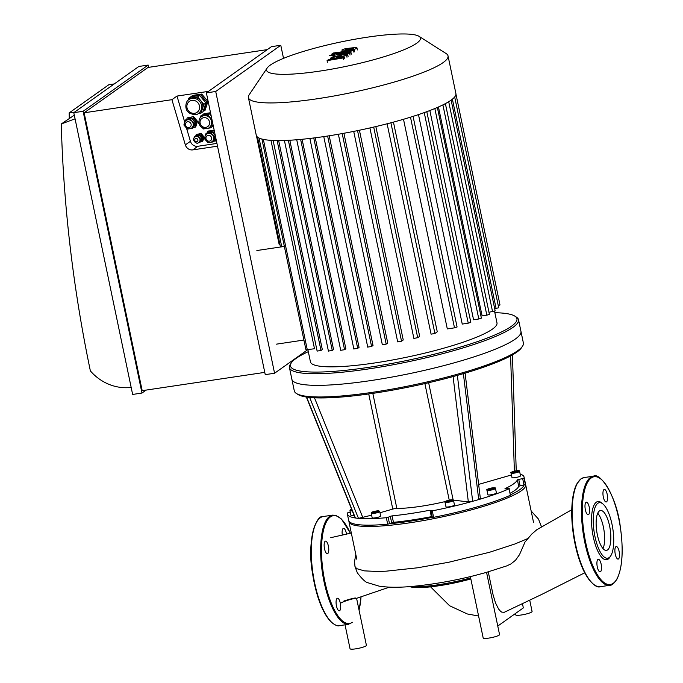 <?xml version="1.0" encoding="UTF-8"?>
<svg xmlns="http://www.w3.org/2000/svg" width="683" height="683" viewBox="0 0 683 683"><rect width="100%" height="100%" fill="white"/><g stroke="black" fill="none" stroke-linecap="round" stroke-linejoin="round"><path stroke-width="1.02" d="M497.77 626.063L523.332 607.904L522.435 603.61M488.26 571.859L493.1 594.936L495.508 602.918L498.599 609.04L500.571 611.319L501.749 612.122L504.225 612.31M470.356 576.597L483.188 637.999A8.358 1.323 -11.8 0 0 488.823 638.093A8.358 1.323 -11.8 0 0 499.546 634.575L486.552 572.354M474.881 575.487L485.895 572.542M506.786 565.891L510.944 563.91L515.477 560.291L519.481 554.707L525.014 542.037L531.724 534.106L536.855 529.701M515.434 613.513L515.716 614.888A8.358 1.323 -11.8 0 0 518.295 615.306A8.358 1.323 -11.8 0 0 521.36 614.982A8.358 1.323 -11.8 0 0 532.083 611.464L529.743 600.289M345.043 624.825L350.046 648.756A8.358 1.323 -11.8 0 0 355.681 648.85A8.358 1.323 -11.8 0 0 366.404 645.333L356.586 598.325M340.877 603.089C342.303 601.851 353.546 598.112 356.039 598.428C356.466 597.429 352.428 598.282 343.942 600.997M356.526 598.342L389.43 587.149M586.005 502.321A6.352 2.143 -98.5 0 1 586.356 502.176A6.352 2.143 -98.5 0 1 589.412 508.143A6.352 2.143 -98.5 0 1 588.234 514.743A6.352 2.143 -98.5 0 1 585.263 509.305A6.352 2.143 -98.5 0 1 586.005 502.321M597.292 566.95A6.352 2.143 -98.5 0 1 598.291 559.292A6.352 2.143 -98.5 0 1 601.347 565.259A6.352 2.143 -98.5 0 1 600.161 571.859A6.352 2.143 -98.5 0 1 597.292 566.95M618.482 558.95A6.352 2.143 -98.5 0 1 618.132 559.095A6.352 2.143 -98.5 0 1 615.076 553.128A6.352 2.143 -98.5 0 1 616.262 546.528A6.352 2.143 -98.5 0 1 619.233 551.966A6.352 2.143 -98.5 0 1 618.482 558.95M607.196 494.321A6.352 2.143 -98.5 0 1 606.205 501.971A6.352 2.143 -98.5 0 1 603.14 496.012A6.352 2.143 -98.5 0 1 604.327 489.412A6.352 2.143 -98.5 0 1 607.196 494.321M610.722 555.877L609.825 557.277A29.42 9.929 -98.5 0 1 593.928 539.758A29.42 9.929 -98.5 0 1 596.302 502.201A29.42 9.929 -98.5 0 1 601.706 502.944L602.978 504.02A28.088 9.477 -98.5 0 1 612.864 529.052A28.088 9.477 -98.5 0 1 610.722 555.877A28.088 9.477 -98.5 0 1 595.55 539.16A28.088 9.477 -98.5 0 1 597.821 503.311A28.088 9.477 -98.5 0 1 602.978 504.02M597.736 513.232A20.157 6.804 -98.5 0 1 603.994 530.375A20.157 6.804 -98.5 0 1 603.021 548.594M599.418 510.961A20.157 6.804 -98.5 0 1 600.511 510.508A20.157 6.804 -98.5 0 1 610.218 529.445A20.157 6.804 -98.5 0 1 606.47 550.387A20.157 6.804 -98.5 0 1 597.036 533.141A20.157 6.804 -98.5 0 1 599.418 510.961M339.664 610.67A6.352 2.143 -98.5 0 1 339.323 610.815A6.352 2.143 -98.5 0 1 336.267 604.848A6.352 2.143 -98.5 0 1 337.445 598.248A6.352 2.143 -98.5 0 1 340.416 603.687A6.352 2.143 -98.5 0 1 339.664 610.67M324.519 548.782A6.352 2.143 -98.5 0 1 325.509 541.132A6.352 2.143 -98.5 0 1 328.574 547.1A6.352 2.143 -98.5 0 1 327.388 553.7A6.352 2.143 -98.5 0 1 324.519 548.782M342.328 535.13A6.352 2.143 -98.5 0 1 343.139 528.505A6.352 2.143 -98.5 0 1 343.481 528.36A6.352 2.143 -98.5 0 1 346.52 534.157M511.456 474.967L478.646 484.401M387.679 524.177L389.506 523.75L388.157 517.287L386.33 517.714L387.679 524.177A90.267 14.334 168.2 0 1 348.697 520.455L347.34 513.992A90.267 14.334 168.2 0 0 355.391 517.987L306.599 397.062A115.683 18.373 -11.8 0 0 309.655 397.438L358.464 518.363A90.267 14.334 168.2 0 1 355.391 517.987L355.391 517.663M480.021 498.573L478.723 499.572A90.267 14.334 168.2 0 1 472.662 501.313L457.362 375.377A115.683 18.373 -11.8 0 0 463.373 373.652L478.723 499.572A90.267 14.334 168.2 0 0 509.048 488.789L510.397 495.252L509.048 488.789M431.024 510.918L432.365 517.364L433.62 517.321L432.271 510.858A90.267 14.334 168.2 0 0 472.662 501.313L468.342 501.937L453.299 500.084M445.231 501.57A50.149 7.965 168.2 0 1 396.849 508.408A3.347 0.529 -11.8 0 0 392.785 509.083L379.996 512.762M371.62 515.17L358.464 518.363A90.267 14.334 168.2 0 0 386.33 517.714M388.157 517.287L390.309 516.305L391.658 522.76L389.506 523.75A88.935 14.121 168.2 0 0 432.356 517.347M432.194 516.561L431.357 516.672A83.582 13.276 168.2 0 1 393.451 522.333L392.102 515.87L390.309 516.305M392.102 515.87A83.582 13.276 -11.8 0 0 430.008 510.21L431.357 516.672M432.271 510.858L430.008 510.21M431.016 510.901L432.365 517.364M379.739 511.524L380.687 516.049A4.346 0.692 168.2 0 1 376.572 517.612A4.346 0.692 168.2 0 1 372.175 517.825L371.228 513.3A4.346 0.692 -11.8 0 0 375.624 513.087A4.346 0.692 -11.8 0 0 379.739 511.524L378.843 510.833C377.229 510.483 371.142 512.148 371.672 512.378L371.228 513.3M453.538 500.502L454.485 505.027A4.346 0.692 168.2 0 1 448.91 506.854A4.346 0.692 168.2 0 1 445.973 506.803L445.026 502.278A4.346 0.692 -11.8 0 0 447.963 502.329A4.346 0.692 -11.8 0 0 453.538 500.502C453.896 499.905 453.034 499.683 450.968 499.845C445.871 500.895 443.89 501.706 445.026 502.278M309.655 397.438A115.683 18.373 -11.8 0 0 457.362 375.377M519.575 471.33L520.523 475.846A4.346 0.692 168.2 0 1 520.318 476.136A4.346 0.692 168.2 0 1 515.674 477.554A4.346 0.692 168.2 0 1 512.011 477.63L511.072 473.106A4.346 0.692 -11.8 0 0 514.726 473.037A4.346 0.692 -11.8 0 0 519.37 471.611A4.346 0.692 -11.8 0 0 519.575 471.33C519.934 470.724 519.08 470.51 517.014 470.672C511.909 471.722 509.928 472.525 511.072 473.106M513.676 471.594L517.407 471.039L514.487 472.073L512.967 472.098L513.676 471.594L513.778 472.081M495.474 488.447L496.421 492.972A4.346 0.692 168.2 0 1 490.846 494.799A4.346 0.692 168.2 0 1 487.91 494.748L486.962 490.223A4.346 0.692 -11.8 0 0 489.899 490.274A4.346 0.692 -11.8 0 0 495.474 488.447C495.832 487.85 494.97 487.628 492.904 487.79C487.807 488.84 485.826 489.651 486.962 490.223M492.776 488.097L493.246 488.371L491.555 488.96L488.926 489.011L492.861 488.499M450.84 500.152L451.309 500.426L449.619 501.015L446.989 501.066L450.925 500.554M515.896 471.065L516.024 471.705M490.616 488.422L490.753 489.079M448.68 500.468L448.816 501.134M376.862 511.738L373.131 512.293L376.051 511.268L377.571 511.234L376.862 511.738M354.042 515.23A4.346 0.692 168.2 0 1 350.891 515.213L349.944 510.688A4.346 0.692 -11.8 0 0 352.266 510.824M376.051 511.268L376.188 511.9M373.832 511.798L373.934 512.284M296.396 393.476A117.015 18.586 168.2 0 1 294.296 390.864L291.863 379.227A117.015 18.586 -11.8 0 0 390.275 377.366A117.015 18.586 -11.8 0 0 515.349 339.024A117.015 18.586 -11.8 0 0 520.958 331.366L523.383 343.003A117.015 18.586 168.2 0 1 522.504 346.238A117.015 18.586 168.2 0 1 517.782 350.661A117.015 18.586 168.2 0 1 415.956 384.418A117.015 18.586 168.2 0 1 305.147 396.106A117.015 18.586 168.2 0 1 296.396 393.476L297.95 394.467A115.683 18.373 -11.8 0 0 306.599 397.062M463.373 373.652A115.683 18.373 -11.8 0 0 521.479 347.767L522.504 346.238M505.036 488.891L509.27 488.61M504.985 488.661A83.582 13.276 -11.8 0 0 517.373 479.859L518.721 486.322A83.582 13.276 168.2 0 1 510.227 493.186M520.139 474.019A90.267 14.334 168.2 0 1 524.066 477.067L525.415 483.53A90.267 14.334 168.2 0 1 525.398 484.589L520.096 485.844L518.747 479.381L517.373 479.859M518.747 479.381L522.674 478.621L524.023 485.084M524.066 477.067A90.267 14.334 168.2 0 1 524.049 478.126L522.674 478.621M350.251 512.148L347.365 512.933A90.267 14.334 168.2 0 0 347.34 513.992M520.096 485.844L518.721 486.322M393.451 522.333L391.658 522.76M510.397 495.252A90.267 14.334 168.2 0 1 433.62 517.321M524.032 485.075A88.935 14.121 168.2 0 1 510.56 494.782M348.919 521.078A90.267 14.334 -11.8 0 0 348.962 521.744A90.267 14.334 -11.8 0 0 424.877 520.309A90.267 14.334 -11.8 0 0 521.368 490.735A90.267 14.334 -11.8 0 0 525.688 484.828A90.267 14.334 -11.8 0 0 525.458 484.196M267.147 68.052A78.605 12.482 -11.8 0 0 326.542 70.033A78.605 12.482 -11.8 0 0 416.673 43.225A78.605 12.482 -11.8 0 0 419.029 36.327A78.605 12.482 -11.8 0 0 340.945 41.936A78.605 12.482 -11.8 0 0 267.147 68.052L249.167 94.775A101.972 16.196 -11.8 0 0 248.399 97.592L256.262 135.234A101.972 16.196 -11.8 0 0 257.5 137.087L280.389 246.7L284.333 246.341M256.458 135.815L279.116 244.283L279.902 244.369M256.868 250.533L284.35 246.426M303.909 340.049L276.427 344.155M307.905 349.73L310.441 361.862A95.287 15.128 -11.8 0 0 390.574 360.342A95.287 15.128 -11.8 0 0 492.417 329.129A95.287 15.128 -11.8 0 0 496.985 322.888L494.552 311.243M442.9 104.892L486.834 315.187L482.096 315.896L438.452 106.975M434.84 108.529L478.809 318.995L473.567 319.772L429.846 110.526M424.245 112.601L468.239 323.179L462.246 324.075L418.483 114.599M410.492 117.177L454.502 327.84L447.305 328.916L403.508 119.286M393.451 122.112L437.265 331.801L434.909 333.475L431.075 334.166L387.124 123.785M375.838 126.568L419.661 336.318L417.697 337.709L413.872 338.401L369.904 127.943M359.42 130.231L403.243 339.989L401.527 341.21L397.694 341.893L353.717 131.392M343.916 133.27L387.731 343.02L386.185 344.112L382.352 344.804L338.367 134.261M329.206 135.772L373.02 345.478L371.586 346.494L367.855 347.058M315.256 137.778L359.053 347.408L357.704 348.373L353.973 348.928M302.091 139.272L345.863 348.791L344.565 349.713L340.834 350.277M289.814 140.237L333.543 349.551L332.262 350.464L328.523 351.028M278.655 140.578L322.316 349.542L320.984 350.49L317.254 351.045M270.972 140.348L314.504 348.748L305.95 349.798L261.922 139.05M257.5 137.087A101.972 16.196 -11.8 0 0 262.024 139.076A101.972 16.196 -11.8 0 0 273.456 140.476A101.972 16.196 -11.8 0 0 284.956 140.459A101.972 16.196 -11.8 0 0 297.506 139.691A101.972 16.196 -11.8 0 0 310.91 138.316A101.972 16.196 -11.8 0 0 325.074 136.412A101.972 16.196 -11.8 0 0 339.963 133.979A101.972 16.196 -11.8 0 0 355.612 131.016A101.972 16.196 -11.8 0 0 372.107 127.439A101.972 16.196 -11.8 0 0 389.66 123.119A101.972 16.196 -11.8 0 0 412.182 116.648A101.972 16.196 -11.8 0 0 426.192 111.901A101.972 16.196 -11.8 0 0 436.975 107.624A101.972 16.196 -11.8 0 0 445.154 103.739A101.972 16.196 -11.8 0 0 451.019 100.205A101.972 16.196 -11.8 0 0 454.639 97.003A101.972 16.196 -11.8 0 0 455.954 94.143A101.972 16.196 -11.8 0 0 455.894 93.528L448.031 55.886A101.972 16.196 -11.8 0 0 446.204 53.607L419.029 36.327M455.954 94.134L499.99 304.934L498.266 305.617M454.673 96.96L498.71 307.734L494.714 308.793M488.968 312.259L495.149 310.876L451.121 100.128M478.809 318.995L481.387 318.15L437.368 107.453M486.834 315.187L489.404 314.342L445.384 103.62M468.239 323.179L470.809 322.333L426.807 111.671M454.502 327.84L457.081 326.995L413.078 116.366M308.306 351.66A115.683 18.373 -11.8 0 0 291.342 362.827L290.318 364.355A117.015 18.586 -11.8 0 0 289.438 367.599L291.863 379.227A117.015 18.586 -11.8 0 0 390.275 377.366A117.015 18.586 -11.8 0 0 515.349 339.024A117.015 18.586 -11.8 0 0 520.958 331.366L518.525 319.738A117.015 18.586 -11.8 0 0 516.425 317.125L514.862 316.135A115.683 18.373 -11.8 0 0 494.851 312.694M289.438 367.599A117.015 18.586 -11.8 0 0 387.842 365.738A117.015 18.586 -11.8 0 0 512.924 327.396A117.015 18.586 -11.8 0 0 518.525 319.738M291.342 362.827A115.683 18.373 -11.8 0 0 378.758 365.746A115.683 18.373 -11.8 0 0 511.405 326.286A115.683 18.373 -11.8 0 0 514.862 316.135M248.399 97.592A101.972 16.196 -11.8 0 0 334.158 95.97A101.972 16.196 -11.8 0 0 443.156 62.563A101.972 16.196 -11.8 0 0 448.031 55.886M206.642 134.03A4.679 4.346 54.6 0 1 213.651 139.511A4.679 4.346 54.6 0 1 212.063 141.663M194.971 136.984A3.347 3.099 54.6 0 1 199.991 140.886A3.347 3.099 54.6 0 1 198.838 142.431M186.152 120.439A4.679 4.346 54.6 0 1 193.161 125.911A4.679 4.346 54.6 0 1 191.573 128.062M194.117 137.846L194.484 136.711L198.079 136.173L200.546 139.136L199.427 142.636L198.121 142.832M196.721 143.037L195.398 142.645M193.759 140.689L193.588 139.486M184.905 121.753L185.452 120.063L190.48 119.312L193.946 123.461L192.375 128.361L190.472 128.643M188.824 128.891L187.338 129.113L186.57 128.191M184.606 125.843L183.881 124.963L184.29 123.691M205.404 135.354L205.942 133.663L210.979 132.912L214.436 137.061L212.865 141.962L210.97 142.243M209.314 142.491L207.837 142.713L207.06 141.791M205.105 139.443L204.371 138.564L204.78 137.292M205.942 133.663L207.162 132.801L212.2 132.05L215.35 135.832M215.521 136.626L214.086 141.099L212.865 141.962M212.2 132.05L210.979 132.912M215.461 136.335L214.436 137.061M185.452 120.063L186.672 119.201L191.701 118.449L193.434 120.524L195.159 122.599L193.588 127.499L192.375 128.361M191.701 118.449L190.48 119.312M195.159 122.599L193.946 123.461M194.484 136.711L195.705 135.84L199.299 135.311L201.767 138.273L200.648 141.765L199.427 142.636M199.299 135.311L198.079 136.173M201.767 138.273L200.546 139.136M201.605 116.605A6.685 6.207 54.6 0 1 201.75 116.494A6.685 6.207 54.6 0 1 204.277 115.487A6.685 6.207 54.6 0 1 210.338 117.911A6.685 6.207 54.6 0 1 211.687 124.374A6.685 6.207 54.6 0 1 209.493 127.397A6.685 6.207 54.6 0 1 209.339 127.508M212.456 121.975L210.569 127.875L208.059 128.25M205.028 128.703L203.38 128.942L202.527 127.926M199.214 123.956L198.437 123.017L198.873 121.659M199.982 118.193L200.682 116.025L207.871 114.949L212.029 119.935M200.682 116.025L202.305 114.864L209.493 113.796L211.167 115.794M212.951 124.349L212.191 126.714L210.569 127.875M209.493 113.796L207.871 114.949M196.806 135.678L197.259 135.362A3.347 3.099 54.6 0 1 202.305 137.616A3.347 3.099 54.6 0 1 201.126 140.809L200.904 140.971M215.828 138.103A4.679 4.346 54.6 0 1 214.445 139.972M208.708 132.57L208.93 132.408A4.679 4.346 54.6 0 1 214.812 133.245M188.209 118.97L188.44 118.808A4.679 4.346 54.6 0 1 195.509 121.975A4.679 4.346 54.6 0 1 193.955 126.372M210.27 114.718A6.019 5.584 54.6 0 1 211.03 115.128M213.207 125.996L212.387 126.116M203.133 114.744L203.935 113.711L210.526 112.729M203.321 114.146L210.586 113.019M195.816 135.823L196.252 134.508L200.571 133.894L203.508 137.471L204.123 137.044L202.74 141.227L200.469 141.893M203.508 137.471L202.134 141.663M196.252 134.508L201.178 133.467L204.123 137.044M200.571 133.894L201.178 133.467M207.282 132.784L208.324 131.025L214.206 130.359M207.717 131.46L214.086 130.205M213.472 130.641L214.539 131.93M216.093 139.383L215.572 140.988L216.272 140.254M215.572 140.988L213.899 141.227M186.775 119.183L187.193 117.886L193.554 116.597L197.507 121.335L195.714 126.936L193.417 127.619M192.939 117.024L196.9 121.77L197.507 121.335M187.193 117.886L193.554 116.597M196.9 121.77L195.099 127.362M191.556 96.696L191.744 96.107L200.725 94.766L206.906 102.177L204.106 110.919L203.261 111.047M204.285 100.99A7.359 6.821 -125.4 0 0 201.485 97.601M191.744 96.107L192.76 95.389L201.741 94.049L207.922 101.451L206.906 102.177M201.741 94.049L200.725 94.766M207.922 101.451L205.122 110.202L204.106 110.919M198.591 113.293L199.709 112.499A8.358 7.752 -125.4 0 0 202.45 108.734A8.358 7.752 -125.4 0 0 200.785 100.657A8.358 7.752 -125.4 0 0 193.204 97.601A8.358 7.752 -125.4 0 0 190.028 98.864L188.909 99.667C186.63 99.778 183.223 108.751 189.174 112.943C193.912 115.068 197.054 115.179 198.591 113.293A8.358 7.752 -125.4 0 0 201.536 105.319A8.358 7.752 -125.4 0 0 188.909 99.667M188.013 100.418L188.713 98.258L197.703 96.943L203.867 104.371L205.899 102.92L203.064 111.662L201.033 113.105L198.266 113.515M203.867 104.371L201.033 113.105M205.899 102.92L199.735 95.5L197.703 96.943M199.735 95.5L190.745 96.815L188.713 98.258M217.518 146.188L192.768 149.884A6.685 6.207 54.6 0 1 185.341 144.907L171.911 99.684L176.991 96.072L184.717 122.103M186.519 128.156L190.42 141.296A6.685 6.207 -125.4 0 0 197.857 146.273L216.938 143.421M176.991 96.072L208.511 91.368M267.275 49.628L147.98 67.446L84.129 112.797L171.911 99.684M84.129 112.797L142.184 390.676L264.765 372.372M74.302 115.171L61.257 123.982L75.062 118.825M69.29 118.27L69.162 112.908L74.609 112.097M114.257 83.932L108.81 84.743L69.162 112.908M131.17 387.415A46.811 43.43 54.6 0 1 90.369 370.903A1369.782 1270.926 54.6 0 1 61.257 123.982M83.113 111.286L141.979 393.049L132.639 394.441L73.781 112.686L83.113 111.286L148.185 65.073L138.845 66.464L73.781 112.686M265.243 374.643L206.377 92.879L215.717 91.488L274.575 373.242L265.243 374.643M283.522 58.362L280.781 45.274L271.441 46.666L206.377 92.879M146.153 390.078L141.979 393.049M148.655 67.344L148.185 65.073M307.615 349.781L274.575 373.242M280.781 45.274L215.717 91.488M336.292 57.372L344.48 57.107L343.361 57.91L327.063 60.642L328.386 59.703L338.333 58.098L330.265 58.371L331.264 57.654L341.44 55.895L332.988 56.433L334.679 55.229L340.39 53.692L350.977 52.506L349.687 53.419L337.573 55.041L347.758 54.785L346.631 55.579L336.292 57.372M344.821 58.747L344.48 57.107M343.703 59.541L343.361 57.91M327.405 62.281L327.063 60.642M330.47 59.37L330.265 58.371M333.176 57.329L332.988 56.433M351.318 54.136L350.977 52.506M350.029 55.05L349.687 53.419M348.099 56.416L347.758 54.785M346.973 57.218L346.631 55.579M345.239 49.611L350.362 48.502L353.717 48.672L348.578 49.774L345.239 49.611M347.288 50.687L342.149 50.909L341.927 49.979L345.342 48.647L356.816 47.366L357.03 48.297L353.623 49.628L347.288 50.687L347.451 51.438M342.379 52.002L341.927 49.979M356.816 47.366L357.371 49.936M353.734 50.175L353.623 49.628M347.895 52.156L331.947 53.931L333.227 53.026L354.34 50.107L347.895 52.156L348.031 52.83M332.1 54.691L331.947 53.931M354.69 51.737L354.34 50.107M332.612 54.606L334.226 54.802L331.059 55.716L329.454 55.519L332.612 54.606M334.346 54.631L334.363 55.46M474.941 575.47C455.74 580.319 436.531 583.794 417.287 585.903C401.98 587.593 389.276 587.687 379.193 586.168L368.163 582.83C365.883 582.582 362.289 579.269 357.363 572.875L354.981 566.531L356.663 568.64L364.295 570.86L377.597 571.492L386.134 571.176L417.552 567.795L448.748 562.254L489.549 552.265L514.991 543.95L527.899 538.537M409.962 586.577A44.95 7.137 -11.8 0 0 470.852 578.962L450.276 583.82L426.175 587.286L412.745 587.371L409.424 586.62M470.63 577.895A46.282 7.351 168.2 0 1 412.003 586.407M591.239 477.963A54.495 18.39 -98.5 0 1 622.093 546.776A54.495 18.39 -98.5 0 1 593.399 567.163A54.495 18.39 -98.5 0 1 591.239 477.963M590.488 477.417A55.169 18.62 -98.5 0 1 593.476 476.171C599.973 471.953 616.681 495.79 620.318 526.909C623.579 549.935 622.503 567.266 617.099 578.928C614.154 583.453 611.712 585.57 609.774 585.288A55.169 18.62 -98.5 0 1 583.965 538.084A55.169 18.62 -98.5 0 1 590.488 477.417M609.774 585.288L600.434 586.68A55.169 18.62 -98.5 0 1 574.625 539.485A55.169 18.62 -98.5 0 1 581.148 478.809A55.169 18.62 -98.5 0 1 584.136 477.562L593.476 476.171M592.972 583.769A54.495 18.39 -98.5 0 1 573.472 534.934A54.495 18.39 -98.5 0 1 577.852 482.531M317.006 521.488A54.495 18.39 81.5 0 0 312.626 573.891A54.495 18.39 81.5 0 0 332.126 622.717M323.298 516.519A55.169 18.62 81.5 0 0 313.027 573.831A55.169 18.62 81.5 0 0 339.588 625.637L348.928 624.245A55.169 18.62 81.5 0 1 322.367 572.431A55.169 18.62 81.5 0 1 332.63 515.119L323.298 516.519C315.845 514.384 306.829 542.063 312.447 572.892C316.05 595.858 322.145 612.122 330.717 621.692C334.858 625.158 337.812 626.473 339.588 625.637M359.036 610.047A54.495 18.39 81.5 0 0 361.025 596.908M350.336 533.252A54.495 18.39 81.5 0 0 325.432 524.032A54.495 18.39 81.5 0 0 326.969 590.249A54.495 18.39 81.5 0 0 352.402 622.256M510.594 355.92L514.376 471.142M453.017 376.009L468.342 501.937M453.136 499.973L428.642 382.728M424.894 383.59L449.235 500.118M396.849 508.408L372.824 393.374M362.861 517.688L314.479 397.788M368.726 393.963L392.785 509.083M518.61 471.057A3.68 0.581 168.2 0 1 512.506 472.508A3.68 0.581 168.2 0 1 514.444 471.133A3.68 0.581 168.2 0 1 518.61 471.057M489.967 489.48A3.68 0.581 168.2 0 1 488.678 488.738A3.68 0.581 168.2 0 1 494.612 487.85A3.68 0.581 168.2 0 1 489.967 489.48M448.031 501.535A3.68 0.581 168.2 0 1 446.742 500.793A3.68 0.581 168.2 0 1 452.675 499.905A3.68 0.581 168.2 0 1 448.031 501.535M371.928 512.276A3.68 0.581 168.2 0 1 378.032 510.824A3.68 0.581 168.2 0 1 376.094 512.199A3.68 0.581 168.2 0 1 371.928 512.276M351.958 510.064A3.68 0.581 168.2 0 1 350.635 509.663A3.68 0.581 168.2 0 1 351.617 509.211L349.944 510.688M525.398 484.589L524.049 478.126M357.533 130.624L401.527 341.21M342.2 133.578L386.185 344.112M373.695 127.072L417.697 337.709M390.898 122.795L434.909 333.475M327.618 136.019L371.586 346.494M259.028 138.026L281.738 246.725M263.339 139.383L307.299 349.824M300.631 139.417L344.565 349.713M313.753 137.966L357.704 348.373M288.354 140.314L332.262 350.464M277.127 140.57L320.984 350.49M452.385 99.172L496.131 308.579M448.705 101.724L492.58 311.721M211.593 137.829A3.005 2.792 54.6 0 1 207.922 140.971A3.005 2.792 54.6 0 1 206.872 135.934A3.005 2.792 54.6 0 1 211.593 137.829M206.693 133.996L206.59 134.073C205.224 134.628 204.704 136.361 205.037 139.264C207.043 142.329 209.365 143.14 212.012 141.705A4.679 4.346 -125.4 0 0 213.659 137.232A4.679 4.346 -125.4 0 0 205.054 136.19M197.899 139.87A1.673 1.554 54.6 0 1 195.859 141.62A1.673 1.554 54.6 0 1 195.27 138.82A1.673 1.554 54.6 0 1 197.899 139.87M195.022 136.95L194.92 137.018C191.044 139.375 196.559 145.283 198.787 142.474A3.347 3.099 -125.4 0 0 199.965 139.281A3.347 3.099 -125.4 0 0 193.818 138.529M191.103 124.229A3.005 2.792 54.6 0 1 187.424 127.379A3.005 2.792 54.6 0 1 186.374 122.342A3.005 2.792 54.6 0 1 191.103 124.229M186.203 120.396L186.1 120.473C184.726 121.028 184.214 122.761 184.547 125.663C186.544 128.728 188.875 129.539 191.522 128.105A4.679 4.346 -125.4 0 0 193.169 123.64A4.679 4.346 -125.4 0 0 184.564 122.59M209.476 121.83A5.012 4.653 54.6 0 1 203.355 127.072A5.012 4.653 54.6 0 1 201.596 118.68A5.012 4.653 54.6 0 1 209.476 121.83M201.75 116.494L201.442 116.716C199.564 116.947 196.96 123.785 201.468 127.217C205.242 129.061 207.82 129.198 209.194 127.619A6.685 6.207 -125.4 0 0 211.542 121.233A6.685 6.207 -125.4 0 0 201.442 116.716A6.685 6.207 -125.4 0 0 199.248 119.738M199.47 105.908A6.685 6.207 54.6 0 1 191.3 112.9A6.685 6.207 54.6 0 1 188.96 101.707A6.685 6.207 54.6 0 1 199.47 105.908M185.341 144.907L190.42 141.296M192.768 149.884L197.857 146.273M339.485 55.212L339.349 54.572M346.674 49.961L346.494 49.108M350.575 49.526L350.362 48.502M353.956 52.258L353.615 50.619M485.861 572.55L506.846 565.865M504.199 612.318L542.003 594.295L584.699 572.815M571.765 509.74L536.812 529.718M478.595 616.015L467.317 613.966L449.61 605.753L430.58 586.868M351.318 533.022L330.751 537.683M541.568 526.986L538.503 519.106L531.152 510.986M355.817 554.545L354.52 561.588L354.981 566.531M600.434 586.68C596.814 588.183 591.811 584.016 585.433 574.19C580.021 564.132 576.076 551.377 573.583 535.933C571.662 523.349 571.236 511.815 572.294 501.356C573.08 493.98 574.582 488.174 576.802 483.923L580.891 478.911L584.136 477.562M359.079 610.243L361.085 596.891M350.396 533.235L341.432 518.995L335.899 515.392L332.63 515.119M516.237 470.775L512.429 354.904M355.1 517.859L306.3 396.934M480.388 498.744L465.063 372.816M533.517 522.307L525.688 484.828M356.791 559.223L348.962 521.744M323.768 136.6L367.753 347.186M296.729 139.75L340.732 350.405M309.877 138.444L353.871 349.056M284.41 140.476L328.429 351.156M273.132 140.467L317.151 351.173"/></g></svg>

